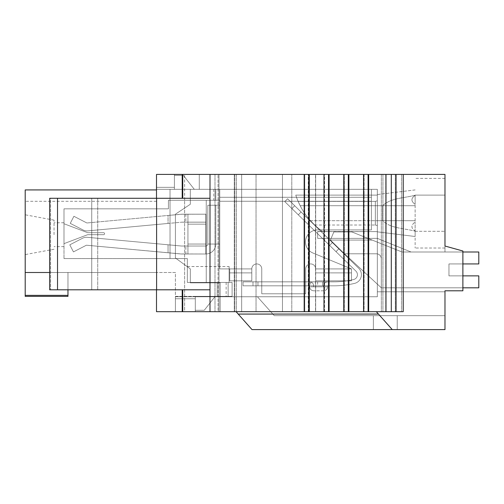 <?xml version="1.0" encoding="UTF-8"?>
<svg xmlns="http://www.w3.org/2000/svg" width="504" height="504" viewBox="0 0 504 504"><rect width="100%" height="100%" fill="white"/><g stroke="black" fill="none" stroke-linecap="round" stroke-linejoin="round"><path stroke-width="0.38" stroke-dasharray="2.52 1.89" d="M462.886 287.809L381.314 287.809L381.314 258.766A4.971 4.971 0 0 0 376.343 253.789L344.497 253.789L330.385 240.061L372.166 240.061L402.009 252L478.8 252L478.8 263.938L448.957 263.938L448.957 275.871L478.8 275.871L478.8 287.809L381.314 287.809L381.314 258.766A4.971 4.971 0 0 0 376.343 253.789L344.497 253.789L330.385 240.061L372.166 240.061L402.009 252L462.886 252M462.886 263.938L448.957 263.938L448.957 275.871L478.8 275.871L478.8 287.809L381.314 287.809L381.314 258.766A4.971 4.971 0 0 0 376.343 253.789L344.497 253.789L381.314 287.809L381.314 258.766A4.971 4.971 0 0 0 376.343 253.789L344.497 253.789L381.314 287.809L381.314 258.766A4.971 4.971 0 0 0 376.343 253.789L344.497 253.789L330.385 240.061L372.166 240.061L351.773 231.909L333.869 231.909L330.385 240.061L372.166 240.061L351.773 231.909L333.869 231.909L330.385 240.061L372.166 240.061L402.009 252L478.8 252L478.8 263.938L448.957 263.938L448.957 275.871L462.886 275.871M478.8 287.809L381.314 287.809L381.314 258.766A4.971 4.971 0 0 0 376.343 253.789L344.497 253.789L330.385 240.061L372.166 240.061L402.009 252L478.8 252L478.8 263.938L448.957 263.938L448.957 275.871L478.8 275.871L478.8 287.809L381.314 287.809L344.497 253.789L381.314 287.809L478.8 287.809L478.8 275.871L478.8 287.809M330.385 240.061L372.166 240.061L351.773 231.909L333.869 231.909L330.385 240.061L372.166 240.061L351.773 231.909L333.869 231.909L330.385 240.061L372.166 240.061L402.009 252L478.8 252L478.8 263.938L448.957 263.938L448.957 275.871L478.8 275.871L448.957 275.871L448.957 263.938L478.8 263.938L478.8 252L402.009 252L351.773 231.909L333.869 231.909L330.385 240.061L372.166 240.061L351.773 231.909L333.869 231.909L330.385 240.061L372.166 240.061L330.385 240.061L344.497 253.789L330.385 240.061M344.497 253.789L381.314 287.809L344.497 253.789M377.339 225.609L377.339 296.762L377.339 238.373L411.056 252L377.339 238.373L377.339 296.762L377.339 189.334L190.329 189.334L190.329 204.252L175.405 214.2L190.329 204.252L190.329 189.334L377.339 189.334L377.339 195.111L295.766 195.111A71.398 71.398 0 0 0 322.629 231.506A71.398 71.398 0 0 1 314.685 225.03L310.47 220.702L415.139 220.702L375.348 220.702L382.637 220.702L382.637 205.714C390.865 197.744 404.403 198.198 415.139 195.218L415.139 195.458C410.867 198.28 410.867 201.247 415.139 204.366L415.139 195.458C410.867 198.255 410.867 201.228 415.139 204.366L415.139 195.218C404.403 198.198 390.865 197.744 382.637 205.714L382.637 220.702C390.865 228.671 404.403 228.211 415.139 231.191C404.403 228.211 390.865 228.671 382.637 220.702L377.339 220.702L377.339 231.853L415.139 236.496L377.339 231.853L415.139 236.496L377.339 231.853L415.139 236.496L415.139 230.952C410.867 228.154 410.867 225.187 415.139 222.043L415.139 204.366L415.139 222.043C410.867 225.162 410.867 228.129 415.139 230.952L415.139 248.018L415.139 222.043L415.139 236.496L415.139 231.191L415.139 236.496L377.339 231.853L377.339 225.609L377.339 238.373L411.056 252L377.339 238.373L377.339 296.762L377.339 238.373L411.056 252L377.339 238.373L377.339 189.334L190.329 189.334L190.329 204.252L175.405 214.2L190.329 204.252L190.329 189.334L377.339 189.334L377.339 195.111L295.766 195.111A71.398 71.398 0 0 0 322.629 231.506A71.398 71.398 0 0 1 314.685 225.03L310.47 220.702A71.398 71.398 0 0 1 300.176 205.714L298.135 201.386L375.348 201.386L375.348 225.03L377.339 225.609L377.339 231.853L377.339 194.557L377.339 200.8L375.348 201.386L375.348 225.03L377.339 225.609L377.339 231.607L317.652 231.607L317.652 238.373L317.652 231.506L317.652 238.373L317.652 231.506L317.652 238.373L317.652 231.506L377.339 231.607L377.339 238.373L377.339 231.607L317.652 231.607L377.339 231.607L377.339 189.334L377.339 195.111L295.766 195.111A71.398 71.398 0 0 0 298.135 201.386L375.348 201.386L377.339 200.8L375.348 201.386L375.348 225.03L377.339 225.609L377.339 231.853L377.339 194.557L377.339 200.8L377.339 195.111L295.766 195.111A71.398 71.398 0 0 0 322.629 231.506L317.652 231.506L322.629 231.506A71.398 71.398 0 0 1 314.685 225.03L310.47 220.702A71.398 71.398 0 0 1 300.176 205.714L298.135 201.386L375.348 201.386M377.339 238.373L317.652 238.373L377.339 238.373M444.982 195.111L444.982 248.018L444.982 178.391L444.982 248.018L444.982 178.391L444.982 195.111L444.982 178.391L444.982 195.111L415.139 195.111L444.982 195.111L444.982 248.018L444.982 174.409L234.259 174.409L256.038 174.409L256.038 311.686L403.225 311.686L368.676 311.686L368.676 174.409L363.554 174.409L364.134 174.409L363.554 174.409L363.554 311.686L368.676 311.686M415.139 231.304L444.982 231.304L415.139 231.304M348.888 311.686L364.134 311.686L364.134 174.409L363.567 174.409L363.567 311.686L364.134 311.686L363.567 311.686L364.134 311.686L364.134 174.409L329.093 174.409L329.093 311.686L344.345 311.686L344.345 174.409L343.772 174.409L344.345 174.409L344.345 311.686L343.76 311.686L348.888 311.686L348.888 174.409M329.093 311.686L323.971 311.686L323.978 174.409L323.971 311.686L324.551 311.686L309.298 311.686L309.298 174.409L329.093 174.409M324.551 311.686L324.551 174.409L323.978 174.409L324.551 174.409L324.551 311.686M209.998 289.8L209.998 311.686L304.756 311.686L304.756 174.409L304.177 174.409L304.177 311.686L308.731 311.686L308.731 174.409L304.177 174.409L304.756 174.409L304.189 174.409L304.177 311.686L304.756 311.686L304.189 311.686L304.756 311.686L304.756 174.409L182.209 174.409L218.975 174.409L182.234 174.409L182.209 198.286L209.998 198.286L209.998 289.8L49.663 289.8L209.998 289.8L49.663 289.8L49.663 198.286L184.615 198.286L182.234 198.286L184.615 198.286L184.615 174.409L184.615 311.686L218.975 311.686L184.615 311.686L184.615 198.286L97.719 198.286L97.719 289.8L97.719 198.286L91.747 198.286L91.747 289.8L91.747 198.286L50.564 198.286L50.564 289.8L50.564 198.286L49.663 198.286L57.525 198.286L57.525 289.8M57.525 198.286L209.998 198.286L209.998 174.409M391.293 311.686L391.293 174.409L403.225 174.409L403.219 311.686L403.225 174.409L395.3 174.409L403.225 174.409L403.219 311.686L315.517 311.686L315.517 174.409L395.3 174.409L291.791 174.409L315.661 174.409L315.661 311.686L291.791 311.686L308.259 311.686L308.259 174.409L385.724 174.409L308.259 174.409L308.259 311.686L385.724 311.686L282.461 311.686L282.461 174.409L381.339 174.409L282.461 174.409L282.461 311.686L234.259 311.686L256.038 311.686L256.038 174.409L282.461 174.409L234.259 174.409L241.655 174.409L241.655 311.686L234.864 311.686L376.343 311.686L392.257 329.591L444.982 329.591L444.982 290.795L462.886 290.795L462.886 251.005L444.982 246.034L462.886 251.005L444.982 246.034L462.886 251.005L462.886 290.795L462.886 251.005L444.982 246.034L462.886 251.005L462.886 290.795L462.886 251.005L444.982 246.034L444.982 252L444.982 246.034M308.731 174.409L309.298 174.409M308.731 311.686L309.298 311.686M209.998 311.686L182.209 311.686L184.615 311.686L182.234 311.686L182.234 289.8L182.234 311.686M156.599 198.286L156.599 289.8M391.293 174.409L368.676 174.409M343.772 311.686L344.345 311.686L343.76 311.686L343.772 174.409L343.76 311.686M209.998 198.286L182.209 198.286L182.234 174.409M234.259 174.409L234.266 311.686L234.259 174.409M97.719 198.286L97.719 289.8L97.719 198.286M218.056 174.409L214.994 174.409L218.975 174.409L218.056 174.409L218.056 311.686L214.994 311.686L218.975 311.686L218.056 311.686L218.056 174.409M182.209 198.286L182.209 174.409L214.994 174.409L156.505 174.409L156.505 311.686L195.3 311.686L195.3 298.752L195.3 311.686L195.3 298.752L175.405 298.752L175.405 296.762L175.405 311.686L195.3 311.686L195.3 296.762L195.3 311.686L195.3 298.752L175.405 298.752L175.405 296.762L175.405 311.686L195.3 311.686L195.3 296.762L220.166 296.762L175.405 296.762L175.405 298.752L175.405 296.762L220.166 296.762L175.405 296.762L195.3 296.762L195.3 311.686L195.3 298.752L175.405 298.752L175.405 296.762L220.166 296.762L220.166 311.686L220.166 296.762L377.339 296.762L175.405 296.762L220.166 296.762L220.166 311.686L220.166 296.762L377.339 296.762L220.166 296.762L220.166 311.686L195.3 311.686L220.166 311.686L195.3 311.686L220.166 311.686L195.3 311.686L195.3 298.752L175.405 298.752L175.405 296.762L377.339 296.762L257.424 296.762L274.226 315.661L444.982 315.661L444.982 290.795L444.982 291.791L377.339 291.791L377.339 296.762L377.339 291.791L377.339 296.762L257.424 296.762L274.226 315.661L444.982 315.661L444.982 291.791L377.339 291.791L377.339 296.762L257.424 296.762L274.226 315.661L444.982 315.661L444.982 290.795L444.982 291.791L377.339 291.791L377.339 296.762L257.424 296.762L274.226 315.661L444.982 315.661L444.982 291.791L377.339 291.791L444.982 291.791L377.339 291.791L444.982 291.791L377.339 291.791L444.982 291.791L377.339 291.791L377.339 296.762L220.166 296.762L220.166 282.839L190.329 282.839L190.329 268.909L175.405 257.966L175.405 214.2L175.405 257.966L190.329 268.909L175.405 257.966L175.405 214.2L175.405 257.966L190.329 268.909L175.405 257.966L175.405 214.2L190.329 204.252L190.329 189.334L377.339 189.334L190.329 189.334L190.329 204.252L175.405 214.2L175.405 257.966L190.329 268.909L175.405 257.966L175.405 214.2L190.329 204.252L190.329 189.334L156.505 189.334L199.282 189.334L199.282 174.409L174.409 174.409L199.282 174.409L174.409 174.409L199.282 174.409L174.409 174.409L199.282 174.409L199.282 189.334L156.505 189.334L156.505 187.343L156.505 189.334L199.282 189.334L199.282 174.409L199.282 189.334L156.505 189.334L156.505 187.343L156.505 189.334L199.282 189.334L199.282 174.409L199.282 189.334L156.505 189.334L156.505 187.343L156.505 311.686L220.166 311.686L220.166 282.839L190.329 282.839L190.329 268.909L175.405 257.966L175.405 214.2L190.329 204.252L190.329 189.334L156.505 189.334L156.505 311.686L214.994 311.686L182.209 311.686L182.209 289.8M415.139 189.92L377.339 194.557L377.339 200.8L377.339 195.111L295.766 195.111A71.398 71.398 0 0 0 298.135 201.386L300.176 205.714L382.637 205.714L377.339 205.714L377.339 194.557L415.139 189.92M397.234 315.661L373.357 315.661L397.234 315.661L373.357 315.661L397.234 315.661L373.357 315.661L397.234 315.661L397.234 329.591L397.234 315.661L397.234 329.591L392.257 329.591L378.466 314.074L392.257 329.591L373.357 329.591L392.257 329.591L376.343 311.686L236.086 311.686L252 329.591L392.257 329.591L373.357 329.591L392.257 329.591L378.466 314.074L376.343 311.686L236.086 311.686L252 329.591L238.209 314.074L378.466 314.074L392.257 329.591L397.234 329.591L397.234 315.661L397.234 329.591L392.257 329.591L397.234 329.591L392.257 329.591L397.234 329.591L397.234 315.661M444.982 290.795L462.886 290.795L444.982 290.795L462.886 290.795L462.886 251.005L462.886 290.795L444.982 290.795L462.886 290.795L444.982 290.795L444.982 315.661L444.982 291.791L377.339 291.791L444.982 291.791M411.056 252L444.982 252L411.056 252M174.409 187.343L156.505 187.343L174.409 187.343L174.409 174.409L174.409 187.343L156.505 187.343L174.409 187.343L174.409 174.409L174.409 187.343L156.505 187.343L174.409 187.343L174.409 174.409L174.409 187.343M238.209 314.074L378.466 314.074L376.343 311.686L236.086 311.686L252 329.591L373.357 329.591L252 329.591L373.357 329.591L373.357 315.661L373.357 329.591L373.357 315.661L373.357 329.591L373.357 315.661L373.357 329.591L252 329.591L238.209 314.074L378.466 314.074L376.343 311.686L236.086 311.686L238.209 314.074L378.466 314.074L376.343 311.686L236.086 311.686L238.209 314.074L378.466 314.074L392.257 329.591M377.339 231.607L317.652 231.607L377.339 231.607M220.166 296.762L220.166 282.839L190.329 282.839L190.329 268.909L190.329 282.839L190.329 268.909L190.329 282.839L190.329 268.909L190.329 282.839L220.166 282.839L190.329 282.839L220.166 282.839L190.329 282.839L220.166 282.839L220.166 296.762M377.339 200.8L377.339 195.111L295.766 195.111A71.398 71.398 0 0 0 298.135 201.386M310.47 220.702L375.348 220.702L310.47 220.702A71.398 71.398 0 0 1 300.176 205.714L415.139 205.714L300.176 205.714M377.339 220.702L415.139 220.702L377.339 220.702L377.339 205.714L415.139 205.714L377.339 205.714M274.226 315.661L444.982 315.661L274.226 315.661L257.424 296.762L274.226 315.661M195.3 298.752L175.405 298.752L195.3 298.752M378.466 314.074L376.343 311.686L236.086 311.686M403.225 174.409L241.655 174.409L241.655 311.686L376.343 311.686M314.685 225.03L375.348 225.03M156.505 198.286L156.505 289.8M377.339 296.762L257.424 296.762L377.339 296.762M67.971 295.369L25.2 295.369L25.2 189.926L25.2 272.494L67.971 272.494L25.2 272.494L25.2 296.365L25.2 295.369L67.971 295.369L67.971 272.494L25.2 272.494L25.2 295.369L67.971 295.369L25.2 295.369L25.2 296.365L67.971 296.365L25.2 296.365L25.2 295.369L25.2 296.365L67.971 296.365L25.2 296.365L67.971 296.365L67.971 272.494L67.971 296.365L67.971 272.494L67.971 295.369L25.2 295.369L25.2 272.494L156.505 272.494L156.505 189.334L219.769 189.334L170.031 189.334L215.794 189.334L170.031 189.334L170.031 258.565L170.031 189.334L170.031 258.565L187.343 258.565L187.343 282.442L229.118 282.442L229.118 266.522L229.118 282.442L229.118 266.522L229.118 282.442L229.118 266.522L229.118 282.442L187.343 282.442L187.343 258.565L187.343 282.442L187.343 258.565L170.031 258.565L187.343 258.565L187.343 282.442L206.243 282.442L206.243 200.271L206.243 282.442L206.243 200.271L206.243 282.442L206.243 200.271L206.243 282.442L232.105 282.442L232.105 296.365L175.405 296.365L175.405 272.494L156.505 272.494L156.505 189.334L219.769 189.334L215.794 189.334L219.769 189.334L215.794 189.334L215.794 200.271L219.769 200.271L206.243 200.271L206.243 282.442L187.343 282.442L187.343 258.565L187.343 282.442L206.243 282.442L187.343 282.442L187.343 258.565L187.343 282.442L232.105 282.442L228.129 282.442L232.105 282.442L228.129 282.442L228.129 296.365L232.105 296.365L232.105 282.442L217.186 282.442L217.186 296.365L232.105 296.365L228.129 296.365L232.105 296.365L232.105 282.442L232.105 296.365L232.105 282.442L232.105 296.365L228.129 296.365L228.129 282.442L217.186 282.442L217.186 296.365L228.129 296.365L228.129 282.442L217.186 282.442L217.186 296.365L228.129 296.365L228.129 282.442L217.186 282.442L217.186 296.365L228.129 296.365L228.129 282.442M63.995 208.826L168.443 208.826L168.443 200.271L168.443 208.826L168.443 200.271L206.243 200.271L206.243 282.442L187.343 282.442L229.118 282.442L187.343 282.442L187.343 258.565L187.343 282.442L229.118 282.442L187.343 282.442L187.343 258.565L170.031 258.565L187.343 258.565L170.031 258.565L170.031 189.334L215.794 189.334L215.794 200.271L219.769 200.271L206.243 200.271L206.243 282.442L206.243 200.271L206.243 282.442L206.243 200.271L168.443 200.271L168.443 208.826L168.443 200.271L206.243 200.271L168.443 200.271L168.443 208.826L63.995 208.826L63.995 223.751L87.671 232.703L103.585 232.703A0.995 0.995 0 0 1 104.58 233.698A0.995 0.995 0 0 1 103.585 234.694L87.671 234.694L63.995 243.646L63.995 223.751L87.671 232.703L103.585 232.703A0.995 0.995 0 0 1 104.58 233.698A0.995 0.995 0 0 1 103.585 234.694L87.671 234.694L63.995 243.646L87.671 234.694L103.585 234.694A0.995 0.995 0 0 0 104.58 233.698A0.995 0.995 0 0 0 103.585 232.703L87.671 232.703L63.995 223.751L63.995 243.646L87.671 234.694L103.585 234.694A0.995 0.995 0 0 0 104.58 233.698A0.995 0.995 0 0 0 103.585 232.703L87.671 232.703L63.995 223.751L63.995 208.826L168.443 208.826L63.995 208.826L63.995 223.751L87.671 232.703L103.585 232.703A0.995 0.995 0 0 1 104.58 233.698A0.995 0.995 0 0 1 103.585 234.694L87.671 234.694L63.995 243.646L63.995 223.751L87.671 232.703L103.585 232.703A0.995 0.995 0 0 1 104.58 233.698A0.995 0.995 0 0 1 103.585 234.694L87.671 234.694L63.995 243.646L87.671 234.694L103.585 234.694A0.995 0.995 0 0 0 104.58 233.698A0.995 0.995 0 0 0 103.585 232.703L87.671 232.703L63.995 223.751L63.995 243.646L87.671 234.694L103.585 234.694A0.995 0.995 0 0 0 104.58 233.698A0.995 0.995 0 0 0 103.585 232.703L87.671 232.703L63.995 223.751L63.995 208.826L168.443 208.826L63.995 208.826L63.995 223.751L87.671 232.703L103.585 232.703A0.995 0.995 0 0 1 104.58 233.698A0.995 0.995 0 0 1 103.585 234.694L87.671 234.694L63.995 243.646L63.995 258.565L187.343 258.565L63.995 258.565L63.995 223.751L87.671 232.703L103.585 232.703A0.995 0.995 0 0 1 104.58 233.698A0.995 0.995 0 0 1 103.585 234.694L87.671 234.694L63.995 243.646L87.671 234.694L103.585 234.694A0.995 0.995 0 0 0 104.58 233.698A0.995 0.995 0 0 0 103.585 232.703L87.671 232.703L63.995 223.751L63.995 243.646L87.671 234.694L103.585 234.694A0.995 0.995 0 0 0 104.58 233.698A0.995 0.995 0 0 0 103.585 232.703L87.671 232.703L63.995 223.751L63.995 208.826M194.305 189.334L174.409 189.334L174.409 175.405L183.362 175.405L194.305 189.334L174.409 189.334L174.409 175.405L183.362 175.405L194.305 189.334L174.409 189.334L174.409 175.405L183.362 175.405L194.305 189.334L174.409 189.334L174.409 175.405L183.362 175.405L194.305 189.334L174.409 189.334L174.409 175.405L183.362 175.405L194.305 189.334L174.409 189.334L174.409 175.405L183.362 175.405L194.305 189.334M219.769 189.334L219.769 200.271L219.769 189.334L219.769 200.271L219.769 189.334L219.769 200.271L219.769 189.334L371.391 189.334L371.391 201.266L219.769 201.266L219.769 189.334L219.769 197.291L371.391 197.291L371.391 201.266L219.769 201.266L219.769 244.043L207.831 244.043L215.794 244.043A9.948 9.948 0 0 1 205.846 253.991L205.846 244.043L205.846 253.991A9.948 9.948 0 0 0 215.794 244.043L215.794 205.248L219.769 205.248L219.769 268.909L251.798 268.909L251.798 280.848L229.717 280.848L251.798 280.848L251.798 272.891L229.717 272.891L251.798 272.891L251.798 268.909L251.798 280.848L229.717 280.848L229.717 268.909L251.798 268.909L251.798 280.848L251.798 272.891L229.717 272.891L229.717 268.909L251.798 268.909L219.769 268.909L229.717 268.909L229.717 280.848L229.717 272.891L251.798 272.891L251.798 268.909L229.717 268.909L229.717 272.891L251.798 272.891L229.717 272.891L229.717 268.909L219.769 268.909L229.717 268.909L229.717 280.848L251.798 280.848L229.717 280.848L229.717 272.891L229.717 280.848L251.798 280.848L251.798 268.909L219.769 268.909L219.769 244.043L207.831 244.043L207.831 205.248L219.769 205.248L219.769 268.909L219.769 244.043L207.831 244.043L219.769 244.043L219.769 268.909L219.769 189.334L371.391 189.334L219.769 189.334L219.769 205.248L207.831 205.248L207.831 244.043L215.794 244.043A9.948 9.948 0 0 1 205.846 253.991L181.635 253.991A9.948 9.948 0 0 1 180.716 253.947L187.942 253.991L187.942 214.2L205.846 214.2L205.846 224.148L205.846 214.2L185.856 214.2L187.942 214.2L187.942 244.043L187.942 222.157L205.846 222.157L205.846 246.034A1.991 1.991 0 0 0 207.831 244.043L215.794 244.043L215.794 205.248L215.794 244.043L219.769 244.043L219.769 205.248L215.794 205.248L215.794 244.043A9.948 9.948 0 0 1 205.846 253.991L205.846 246.034A1.991 1.991 0 0 0 207.831 244.043L207.831 205.248L219.769 205.248L219.769 189.334L371.391 189.334L371.391 197.291L219.769 197.291L371.391 197.291L371.391 201.266L219.769 201.266L219.769 205.248L207.831 205.248L207.831 244.043L215.794 244.043L215.794 205.248L215.794 244.043L219.769 244.043L219.769 197.291L371.391 197.291L219.769 197.291L219.769 201.266L371.391 201.266L219.769 201.266L371.391 201.266L371.391 229.918L371.391 189.334L219.769 189.334L219.769 197.291L371.391 197.291L371.391 229.918L371.391 189.334L371.391 197.291L371.391 189.334L219.769 189.334M156.505 189.926L156.505 201.304L156.505 189.926L25.2 189.926L156.505 189.926L25.2 189.926L25.2 272.494L156.505 272.494L25.2 272.494L25.2 189.926L25.2 201.304L25.2 189.926L156.505 189.926L25.2 189.926L25.2 272.494L156.505 272.494L25.2 272.494L67.971 272.494L67.971 289.8M54.048 234.694L54.048 220.141L54.048 234.694M25.2 234.694L25.2 254.589L25.2 234.694M170.031 189.334L170.031 258.565L170.031 189.334M195.3 296.365L215.195 296.365L204.252 310.294L195.3 310.294L195.3 296.365L215.195 296.365L204.252 310.294L195.3 310.294L195.3 296.365L215.195 296.365L204.252 310.294L195.3 310.294L195.3 296.365L215.195 296.365L204.252 310.294L195.3 310.294L195.3 296.365L215.195 296.365L204.252 310.294L195.3 310.294L195.3 296.365L215.195 296.365L204.252 310.294L195.3 310.294L195.3 296.365M63.995 234.694L63.995 222.755L63.995 234.694M63.995 258.565L187.343 258.565L63.995 258.565L63.995 243.646L63.995 258.565L187.343 258.565L63.995 258.565M25.2 295.369L25.2 272.494L67.971 272.494L25.2 272.494M168.443 200.271L206.243 200.271L168.443 200.271M49.663 272.494L175.405 272.494L175.405 296.365L217.186 296.365L217.186 282.442L217.186 296.365L228.129 296.365M215.794 200.271L206.243 200.271L215.794 200.271L206.243 200.271L215.794 200.271L215.794 189.334M168.046 215.46L181.087 214.25A11.938 11.938 0 0 1 182.183 214.2L205.846 214.2L205.846 222.157L185.856 222.157L187.942 222.157L187.942 246.034L205.846 246.034L181.635 246.034A1.991 1.991 0 0 1 181.453 246.021L181.635 246.034A1.991 1.991 0 0 1 181.453 246.021L181.635 246.034A1.991 1.991 0 0 1 181.453 246.021L205.846 246.034L205.846 253.991A9.948 9.948 0 0 0 215.794 244.043L207.831 244.043L215.794 244.043A9.948 9.948 0 0 1 205.846 253.991L181.635 253.991A9.948 9.948 0 0 1 180.716 253.947L86.675 245.234A0.939 0.939 0 0 0 86.159 245.335L73.445 251.899L86.159 245.335L73.445 251.899L69.791 244.831L82.505 238.266A8.896 8.896 0 0 1 87.406 237.315L181.453 246.021L87.406 237.315A8.896 8.896 0 0 0 82.505 238.266L69.791 244.831L73.445 251.899L86.159 245.335L73.445 251.899L69.791 244.831L82.505 238.266A8.896 8.896 0 0 1 87.406 237.315L181.453 246.021L87.406 237.315A8.896 8.896 0 0 0 82.505 238.266L69.791 244.831L73.445 251.899L86.159 245.335A0.939 0.939 0 0 1 86.675 245.234A0.939 0.939 0 0 0 86.159 245.335A0.939 0.939 0 0 1 86.675 245.234A0.939 0.939 0 0 0 86.159 245.335A0.939 0.939 0 0 1 86.675 245.234L181.635 253.991L205.846 253.991L205.846 244.043L187.942 244.043L187.942 253.991L187.942 246.034L181.635 246.034L205.846 246.034A1.991 1.991 0 0 0 207.831 244.043L207.831 205.248L215.794 205.248L207.831 205.248L207.831 244.043L215.794 244.043L207.831 244.043A1.991 1.991 0 0 1 205.846 246.034L205.846 253.991L181.635 253.991A9.948 9.948 0 0 1 180.716 253.947L86.675 245.234L168.046 252.775L168.046 244.78L181.453 246.021L87.406 237.315L168.046 244.78L168.046 252.775L180.716 253.947L205.846 253.991L187.942 253.991L187.942 246.034L205.846 246.034A1.991 1.991 0 0 0 207.831 244.043A1.991 1.991 0 0 1 205.846 246.034L187.942 246.034L187.942 244.043L187.942 253.991L187.942 246.034L185.856 246.034L187.942 246.034L187.942 244.043L205.846 244.043L187.942 244.043L205.846 244.043L187.942 244.043L205.846 244.043L205.846 214.2L205.846 244.043L205.846 214.2L181.087 214.25A11.938 11.938 0 0 1 182.183 214.2L205.846 214.2L181.087 214.25L87.135 222.951A0.939 0.939 0 0 1 86.619 222.85L73.905 216.285L70.251 223.36L73.905 216.285L86.619 222.85L73.905 216.285L70.251 223.36L73.905 216.285L86.619 222.85L73.905 216.285L70.251 223.36L73.905 216.285L86.619 222.85A0.939 0.939 0 0 0 87.135 222.951A0.939 0.939 0 0 1 86.619 222.85A0.939 0.939 0 0 0 87.135 222.951A0.939 0.939 0 0 1 86.619 222.85A0.939 0.939 0 0 0 87.135 222.951L181.087 214.25A11.938 11.938 0 0 1 182.183 214.2L168.046 215.46L168.046 223.448L87.866 230.876A8.896 8.896 0 0 1 82.965 229.925L70.251 223.36L82.965 229.925A8.896 8.896 0 0 0 87.866 230.876A8.896 8.896 0 0 1 82.965 229.925A8.896 8.896 0 0 0 87.866 230.876A8.896 8.896 0 0 1 82.965 229.925A8.896 8.896 0 0 0 87.866 230.876L181.818 222.176L168.046 223.448L168.046 215.46L168.046 223.448L87.866 230.876L168.046 223.448M185.856 222.157L181.818 222.176A3.982 3.982 0 0 1 182.183 222.157L205.846 222.157L182.183 222.157A3.982 3.982 0 0 0 181.818 222.176L185.856 222.157L185.856 214.2M252.983 281.843L252.983 285.818L252.983 281.843L257.954 281.843L252.983 281.843L252.983 285.818L243.035 285.818L243.035 281.843L333.755 281.843L243.035 281.843L243.035 285.818L243.035 281.843L243.035 285.818L243.035 281.843L305.701 281.843L305.701 293.782L261.759 293.782L261.759 268.909A4.977 4.977 0 0 0 256.782 263.932A4.977 4.977 0 0 0 251.798 268.909A4.977 4.977 0 0 1 256.782 263.932A4.977 4.977 0 0 1 261.759 268.909A4.977 4.977 0 0 0 256.782 263.932A4.977 4.977 0 0 0 251.798 268.909A4.977 4.977 0 0 1 256.782 263.932A4.977 4.977 0 0 1 261.759 268.909A4.977 4.977 0 0 0 256.782 263.932A4.977 4.977 0 0 0 251.798 268.909A4.977 4.977 0 0 1 256.782 263.932A4.977 4.977 0 0 1 261.759 268.909L261.759 281.843L261.759 268.909L261.759 281.843L261.759 268.909L261.759 281.843L305.701 281.843L305.701 293.782L261.759 293.782L305.701 293.782L305.701 285.818L261.759 285.818L261.759 281.843L305.701 281.843L305.701 268.909L305.701 293.782L261.759 293.782L261.759 285.818L305.701 285.818L305.701 268.909A4.977 4.977 0 0 1 310.685 263.932A4.977 4.977 0 0 1 315.661 268.909A4.977 4.977 0 0 0 310.685 263.932A4.977 4.977 0 0 0 305.701 268.909L305.701 293.782L305.701 285.818L261.759 285.818L261.759 281.843L305.701 281.843L305.701 268.909A4.977 4.977 0 0 1 310.685 263.932A4.977 4.977 0 0 1 315.661 268.909A4.977 4.977 0 0 0 310.685 263.932A4.977 4.977 0 0 0 305.701 268.909L305.701 281.843L333.755 281.843A86.619 86.619 0 0 0 353.594 279.537A4.971 4.971 0 0 0 355.931 271.139L336.011 251.672L338.795 248.831L358.716 268.292A8.952 8.952 0 0 1 354.507 283.412A90.6 90.6 0 0 1 333.755 285.818L243.035 285.818L305.701 285.818L305.701 281.843L305.701 285.818L261.759 285.818L305.701 285.818L305.701 281.843L305.701 285.818L333.755 285.818L243.035 285.818L243.035 281.843L333.755 281.843A86.619 86.619 0 0 0 353.594 279.537A4.971 4.971 0 0 0 355.931 271.139L298.305 214.824L301.083 211.982L358.716 268.292A8.952 8.952 0 0 1 354.507 283.412A90.6 90.6 0 0 1 333.755 285.818L322.61 285.818L322.61 281.843L322.61 285.818L317.64 285.818L322.61 285.818L322.61 281.843L333.755 281.843A86.619 86.619 0 0 0 353.594 279.537A4.971 4.971 0 0 0 355.931 271.139L336.011 251.672L338.795 248.831L358.716 268.292A8.952 8.952 0 0 1 354.507 283.412A90.6 90.6 0 0 1 333.755 285.818L243.035 285.818L317.64 285.818L261.759 285.818L261.759 281.843L261.759 293.782L305.701 293.782L261.759 293.782L261.759 281.843L322.61 281.843L322.61 285.818L333.755 285.818A90.6 90.6 0 0 0 354.507 283.412A90.6 90.6 0 0 1 333.755 285.818A90.6 90.6 0 0 0 354.507 283.412A8.952 8.952 0 0 0 358.716 268.292A8.952 8.952 0 0 1 354.507 283.412A8.952 8.952 0 0 0 358.716 268.292L301.083 211.982L358.716 268.292L301.083 211.982L338.795 248.831L336.011 251.672L329.61 245.417L332.388 242.569L338.795 248.831M351.471 272.891L315.661 272.891L315.661 268.909A4.977 4.977 0 0 0 310.685 263.932A4.977 4.977 0 0 0 305.701 268.909A4.977 4.977 0 0 1 310.685 263.932A4.977 4.977 0 0 1 315.661 268.909L351.471 268.909L351.471 280.848L315.661 280.848L315.661 268.909L351.471 268.909L312.902 252.995A11.995 11.995 0 0 1 317.476 229.918L371.391 229.918L371.391 201.266L371.391 229.918L317.476 229.918A11.995 11.995 0 0 0 312.902 252.995A11.995 11.995 0 0 1 317.476 229.918A11.995 11.995 0 0 0 312.902 252.995A11.995 11.995 0 0 1 317.476 229.918A11.995 11.995 0 0 0 312.902 252.995L351.471 268.909L351.471 280.848L351.471 268.909L312.902 252.995L351.471 268.909L351.471 280.848L315.661 280.848L351.471 280.848L351.471 272.891L315.661 272.891L351.471 272.891L351.471 268.909L312.902 252.995L351.471 268.909L315.661 268.909L351.471 268.909L315.661 268.909L315.661 272.891L351.471 272.891L315.661 272.891L315.661 268.909L315.661 280.848L315.661 272.891L351.471 272.891L351.471 268.909L315.661 268.909L315.661 280.848L351.471 280.848L315.661 280.848L315.661 272.891L315.661 280.848L351.471 280.848L351.471 272.891M182.183 222.157A3.982 3.982 0 0 0 181.818 222.176L182.183 222.157M205.846 224.148L205.846 244.043L205.846 224.148L187.942 224.148L205.846 224.148M168.046 252.775L86.675 245.234L180.716 253.947L168.046 252.775L168.046 244.78M87.406 237.315A8.896 8.896 0 0 0 82.505 238.266A8.896 8.896 0 0 1 87.406 237.315M69.791 244.831L82.505 238.266L69.791 244.831L73.445 251.899L69.791 244.831M309.683 281.843L327.587 281.843L309.683 281.843C312.096 282.082 313.419 283.412 313.658 285.818L323.606 285.818L313.658 285.818C313.419 283.412 312.096 282.082 309.683 281.843L327.587 281.843C325.174 282.082 323.851 283.412 323.606 285.818C323.851 283.412 325.174 282.082 327.587 281.843L309.683 281.843C312.096 282.082 313.419 283.412 313.658 285.818L313.658 286.814L313.658 285.818C313.419 283.412 312.096 282.082 309.683 281.843L327.587 281.843C325.174 282.082 323.851 283.412 323.606 285.818L323.606 286.814L313.658 286.814L323.606 286.814L323.606 285.818C323.851 283.412 325.174 282.082 327.587 281.843L309.683 281.843C312.096 282.082 313.419 283.412 313.658 285.818L313.658 286.814L313.658 285.818C313.419 283.412 312.096 282.082 309.683 281.843M327.587 285.818L309.683 285.818L327.587 285.818L309.683 285.818L327.587 285.818L309.683 285.818L327.587 285.818L327.587 286.814C327.348 289.227 326.019 290.556 323.606 290.795L313.658 290.795L323.606 290.795C326.019 290.556 327.348 289.227 327.587 286.814L327.587 285.818L327.587 286.814C327.348 289.227 326.019 290.556 323.606 290.795C326.019 290.556 327.348 289.227 327.587 286.814L327.587 285.818L327.587 286.814C327.348 289.227 326.019 290.556 323.606 290.795C326.019 290.556 327.348 289.227 327.587 286.814L327.587 285.818M309.683 286.814C309.922 289.227 311.252 290.556 313.658 290.795C311.252 290.556 309.922 289.227 309.683 286.814L309.683 285.818L309.683 286.814C309.922 289.227 311.252 290.556 313.658 290.795C311.252 290.556 309.922 289.227 309.683 286.814L309.683 285.818L309.683 286.814C309.922 289.227 311.252 290.556 313.658 290.795C311.252 290.556 309.922 289.227 309.683 286.814L309.683 285.818L309.683 286.814L327.587 286.814L309.683 286.814M252.983 285.818L305.701 285.818L305.701 281.843L257.954 281.843L257.954 285.818L257.954 281.843L257.954 285.818L257.954 281.843L333.755 281.843A86.619 86.619 0 0 0 353.594 279.537A4.971 4.971 0 0 0 355.931 271.139L291.904 208.568L294.683 205.727L287.57 198.771L294.683 205.727L291.904 208.568L298.305 214.824L291.904 208.568L294.683 205.727L287.57 198.771L284.785 201.619L287.57 198.771L294.683 205.727L291.904 208.568L298.305 214.824L284.785 201.619L287.57 198.771L284.785 201.619L291.904 208.568L284.785 201.619L287.57 198.771L284.785 201.619L291.904 208.568L284.785 201.619L291.904 208.568L294.683 205.727L332.388 242.569L329.61 245.417L355.931 271.139L298.305 214.824L336.011 251.672M329.61 245.417L298.305 214.824L301.083 211.982L294.683 205.727L301.083 211.982L298.305 214.824L291.904 208.568L294.683 205.727L287.57 198.771L301.083 211.982L298.305 214.824L301.083 211.982L294.683 205.727L301.083 211.982L298.305 214.824L329.61 245.417L332.388 242.569M323.606 286.814L323.606 285.818L323.606 286.814L313.658 286.814L323.606 286.814L323.606 285.818C323.851 283.412 325.174 282.082 327.587 281.843C325.174 282.082 323.851 283.412 323.606 285.818L323.606 286.814L313.658 286.814L313.658 285.818L313.658 286.814L323.606 286.814M333.755 281.843A86.619 86.619 0 0 0 353.594 279.537A4.971 4.971 0 0 0 355.931 271.139A4.971 4.971 0 0 1 353.594 279.537A86.619 86.619 0 0 1 333.755 281.843M322.61 281.843L322.61 285.818L322.61 281.843M305.701 281.843L305.701 285.818L305.701 281.843L261.759 281.843L305.701 281.843M257.954 281.843L257.954 285.818L257.954 281.843M368.109 311.686L368.109 174.409M348.314 311.686L348.314 174.409M328.52 311.686L328.52 174.409M182.744 198.286L182.744 174.409M182.744 311.686L182.744 289.8M218.963 174.409L218.963 311.686L218.963 174.409M214.994 174.409L214.994 311.686L214.994 174.409M49.713 198.286L49.713 289.8L49.713 198.286M385.988 174.409L385.988 311.686M396.068 174.409L396.068 311.686M401.512 174.409L401.512 311.686L401.512 174.409M395.3 174.409L395.3 311.686L395.3 174.409M382.927 174.409L382.927 311.686L382.927 174.409M381.339 174.409L381.339 311.686L381.339 174.409M236.445 174.409L236.445 311.686L236.445 174.409M234.864 174.409L234.864 311.686L234.864 174.409M213.803 189.334L213.803 200.271M226.138 282.442L226.138 296.365M185.856 253.991L185.856 246.034M317.64 281.843L317.64 285.818M310.678 281.843L310.678 285.818M315.661 311.686L315.661 174.409L315.661 311.686M291.791 311.686L291.791 174.409L291.791 311.686M385.724 311.686L385.724 174.409L385.724 311.686M218.975 311.686L218.975 174.409L218.975 311.686M444.982 178.391L415.139 178.391M444.982 248.018L415.139 248.018M187.343 266.522L229.118 266.522M54.048 220.141L25.2 214.798M54.048 249.241L25.2 254.589M63.995 222.755L54.048 222.755M63.995 246.626L54.048 246.626M156.505 201.304L25.2 201.304"/><path stroke-width="0.76" d="M462.886 275.871L478.8 275.871L478.8 287.809L462.886 287.809M462.886 252L478.8 252L478.8 263.938L462.886 263.938M308.731 174.409L304.177 174.409L304.177 311.686L308.731 311.686L308.731 174.409L323.978 174.409L323.971 311.686L323.978 174.409L343.772 174.409L343.76 311.686L343.772 174.409L363.567 174.409L363.554 311.686L368.109 311.686L368.109 174.409L363.554 174.409L363.554 311.686L308.731 311.686M309.298 311.686L309.298 174.409M329.093 311.686L329.093 174.409M348.888 311.686L348.888 174.409M368.109 311.686L368.676 311.686L368.676 174.409L368.109 174.409M209.998 198.286L209.998 174.409L304.177 174.409L304.177 311.686L209.998 311.686L209.998 289.8L49.663 289.8L49.663 198.286L209.998 198.286L209.998 289.8M182.234 174.409L209.998 174.409M182.234 311.686L209.998 311.686M396.068 311.686L403.225 311.686L403.225 174.409L396.068 174.409L396.068 311.686L391.293 311.686L391.293 174.409L396.068 174.409M368.676 311.686L391.293 311.686M368.676 174.409L391.293 174.409M156.599 198.286L156.599 289.8M444.982 195.111L444.982 246.034L444.982 174.409L403.225 174.409M444.982 291.791L444.982 290.795L462.886 290.795L462.886 251.005L444.982 246.034M236.086 311.686L252 329.591L444.982 329.591L444.982 290.795M376.343 311.686L392.257 329.591M182.209 198.286L182.209 174.409L156.505 174.409L156.505 198.286M156.505 289.8L156.505 311.686L182.209 311.686L182.209 289.8M67.971 289.8L67.971 296.365L25.2 296.365L25.2 295.369L67.971 295.369M156.505 189.926L25.2 189.926L25.2 295.369M25.2 272.494L49.663 272.494M328.52 311.686L328.52 174.409M348.314 311.686L348.314 174.409M182.744 198.286L182.744 174.409M182.744 311.686L182.744 289.8M385.988 174.409L385.988 311.686M57.525 198.286L57.525 289.8M238.209 314.074L378.466 314.074"/></g></svg>
